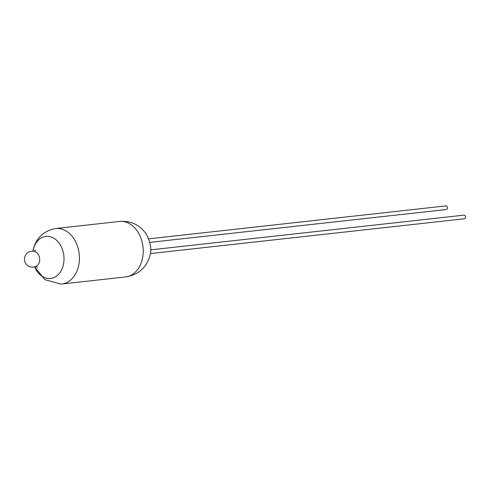 <?xml version="1.0" encoding="UTF-8"?>
<svg xmlns="http://www.w3.org/2000/svg" width="490" height="490" viewBox="0 0 490 490"><rect width="100%" height="100%" fill="white"/><g stroke="black" fill="none" stroke-linecap="round" stroke-linejoin="round"><path stroke-width="0.73" d="M150.314 253.581L464.41 218.767A1.825 1.348 -96.3 0 0 465.5 217.615A1.825 1.348 -96.3 0 0 464.005 215.141L150.657 249.869M148.684 238.844L445.894 205.904A1.825 1.348 83.7 0 1 447.388 208.373A1.825 1.348 83.7 0 1 446.298 209.524L149.824 242.385M34.594 266.885L44.896 279.661L60.809 284.096A27.912 20.66 -96.3 0 0 61.74 284.022L125.544 276.954A27.912 20.66 -96.3 0 0 142.278 259.314A27.912 20.66 -96.3 0 0 119.395 221.462L55.591 228.536A27.912 20.66 -96.3 0 0 54.666 228.665C43.414 231.268 36.278 238.091 33.271 249.141L32.855 251.199M61.74 284.022A27.912 20.66 -96.3 0 0 78.474 266.382A27.912 20.66 -96.3 0 0 55.591 228.536M39.433 261.783A7.65 5.666 -96.3 0 0 35.715 251.903A7.65 5.666 -96.3 0 0 35.084 251.633A7.993 7.993 0 0 0 25.106 256.043A7.993 7.993 0 0 0 36.677 265.972A7.65 5.666 -96.3 0 0 39.433 261.783M34.655 266.872A21.186 15.68 -96.3 0 0 50.023 278.541A21.186 15.68 -96.3 0 0 63.29 265.102A21.186 15.68 -96.3 0 0 52.981 237.742A21.186 15.68 -96.3 0 0 33.216 249.765A21.186 15.68 -96.3 0 0 32.916 251.205M33.651 251.278L35.758 250.182M119.027 221.511C130.848 220.488 140.005 224.818 146.504 234.514C150.724 243.089 151.851 250.151 149.891 255.707C146.32 267.993 138.082 275.086 125.177 276.991M37.65 267.246L35.354 266.634"/></g></svg>
